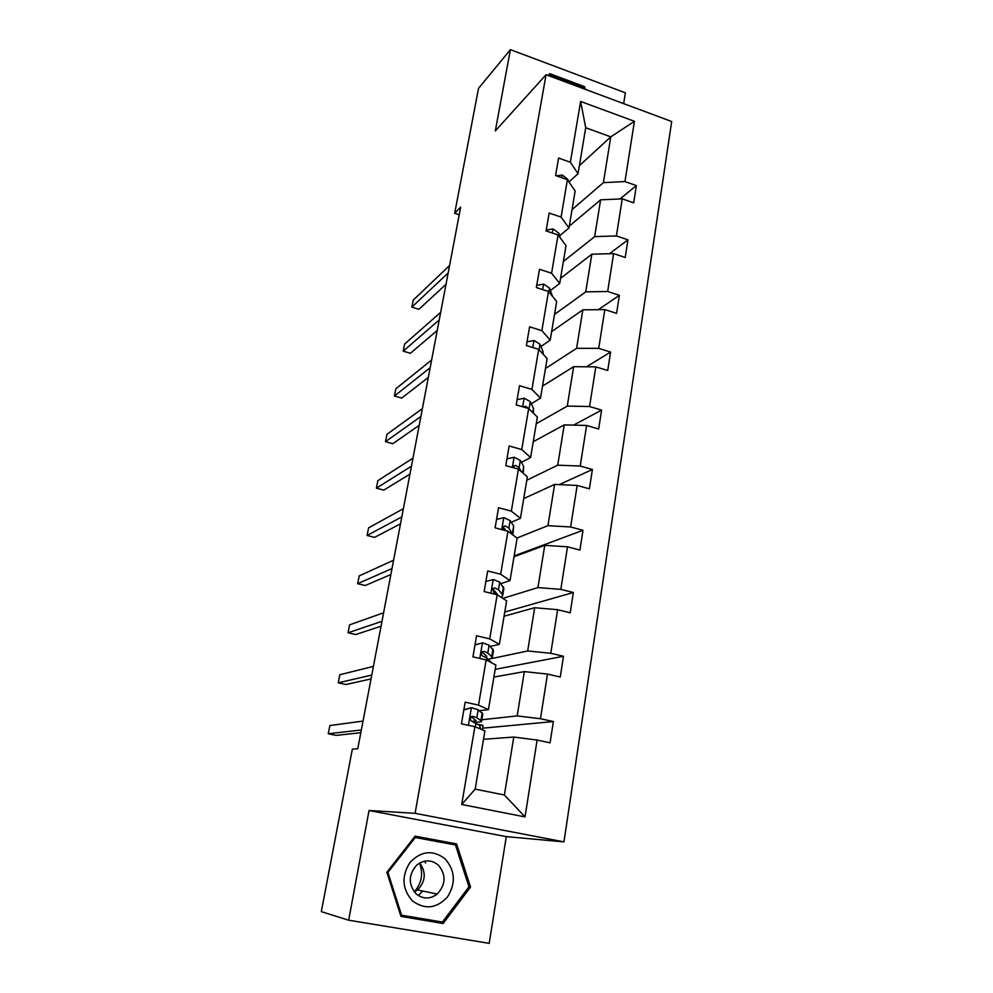 <?xml version="1.0" encoding="UTF-8"?>
<svg xmlns="http://www.w3.org/2000/svg" width="993" height="993" viewBox="0 0 993 993"><rect width="100%" height="100%" fill="white"/><g stroke="black" fill="none" stroke-linecap="round" stroke-linejoin="round"><path stroke-width="1.49" d="M623.654 103.62L625.379 92.808L510.414 49.65L478.539 88.34L454.682 213.309L459.213 214.811M563.962 841.878L671.678 121.518L546.076 74.723L415.086 813.329L563.962 841.878L506.293 836.627L369.048 810.499L348.667 920.201L489.201 943.35L506.293 836.627M348.667 920.201L321.322 911.648L352.341 749.181L357.765 748.784L460.678 207.078L454.682 213.309M572.03 209.647L603.396 182.65L610.794 136.86L634.428 121.307L624.957 181.558L636.352 185.592L620.017 198.948M579.391 165.657L610.794 136.86L585.721 127.749L578.038 173.725L568.964 181.955M603.396 182.65L624.957 181.558M563.366 261.482L594.658 236.657L600.616 199.829L622.239 198.848L633.683 202.845L636.352 185.592M622.239 198.848L616.405 235.912L627.948 239.847L609.516 253.712M554.516 314.409L585.733 291.868L591.828 254.22L613.624 253.6L625.218 257.485L627.948 239.847M613.624 253.6L607.666 291.508L619.371 295.318L598.382 309.655M545.48 368.49L576.61 348.332L582.841 309.828L604.824 309.593L616.579 313.366L619.371 295.318M604.824 309.593L598.717 348.357L610.583 352.056L586.478 366.789M536.245 423.75L567.276 406.087L573.644 366.69L595.812 366.864L607.728 370.513L610.583 352.056M595.812 366.864L589.569 406.534L601.597 410.097L573.557 425.116M526.799 480.24L557.718 465.171L564.235 424.88L586.602 425.463L598.667 428.988L601.597 410.097M586.602 425.463L580.21 466.052L592.399 469.49L559.245 484.621M517.005 538.032L547.937 525.657L554.615 484.41L577.169 485.428L589.408 488.829L592.399 469.49M577.169 485.428L570.627 526.985L582.99 530.287L514.151 555.931M502.83 598.394L537.933 587.571L544.76 545.343L567.512 546.82L579.924 550.072L582.99 530.287M567.512 546.82L560.822 589.37L573.358 592.523L504.767 612.036M491.709 658.57L527.68 650.974L534.681 607.728L557.619 609.69L570.218 612.793L573.358 592.523M557.619 609.69L550.767 653.27L563.49 656.274L495.184 669.356M481.816 719.751L517.192 715.903L524.341 671.616L547.491 674.073L560.275 677.027L563.49 656.274M547.491 674.073L540.477 718.733L553.374 721.563L482.573 728.192M537.114 740.058L525.036 816.904L461.708 804.491L474.877 726.69L484.907 730.873L475.163 789.15L504.407 794.996L513.766 737.054L537.114 740.058L550.085 742.838L553.374 721.563M478.527 705.117L486.16 659.923L495.904 665.062L488.457 709.61L478.527 705.117L465.158 702.175L461.435 723.81L474.877 726.69M489.723 638.871L497.183 594.782L506.641 600.839L499.367 644.308L489.723 638.871L476.553 635.768L472.929 656.87L486.16 659.923M500.658 574.239L507.944 531.205L517.13 538.119L510.03 580.57L500.658 574.239L487.687 570.975L484.15 591.567L497.183 594.782M511.333 511.147L518.433 469.143L527.357 476.876L520.431 518.334L511.333 511.147L498.548 507.733L495.097 527.842L507.944 531.205M521.747 449.556L528.686 408.533L537.362 417.06L530.597 457.55L521.747 449.556L509.148 445.994L505.772 465.63L518.433 469.143M531.925 389.405L538.702 349.325L547.131 358.597L540.515 398.168L531.925 389.405L519.5 385.706L516.211 404.883L528.686 408.533M541.868 330.644L548.484 291.483L556.688 301.462L550.221 340.14L541.868 330.644L529.604 326.821L526.389 345.539L538.702 349.325M551.574 273.224L558.054 234.944L566.022 245.606L559.704 283.427L551.574 273.224L539.484 269.277L536.344 287.573L548.484 291.483M561.07 217.095L567.4 179.683L575.158 190.979L568.977 227.968L561.07 217.095L549.141 213.036L546.076 230.922L558.054 234.944M578.038 173.725L570.354 162.231L558.587 158.061L555.583 175.55L567.4 179.683M570.354 162.231L580.632 101.435L634.428 121.307M568.977 227.968L559.63 235.788M569.274 226.143L600.616 199.829M594.658 236.657L616.405 235.912M559.704 283.427L550.383 290.539M560.548 278.325L591.828 254.22M585.733 291.868L607.666 291.508M550.221 340.14L540.937 346.52M551.649 331.625L582.841 309.828M576.61 348.332L598.717 348.357M540.515 398.168L531.267 403.779M542.538 386.078L573.644 366.69M567.276 406.087L589.569 406.534M530.597 457.55L521.387 462.353M533.241 441.724L564.235 424.88M557.718 465.171L580.21 466.052M520.431 518.334L511.271 522.281M523.733 498.598L554.615 484.41M547.937 525.657L570.627 526.985M510.03 580.57L500.919 583.623M514.014 556.763L544.76 545.343M537.933 587.571L560.822 589.37M499.367 644.308L490.319 646.418M504.072 616.231L534.681 607.728M527.68 650.974L550.767 653.27M488.457 709.61L479.458 710.727M493.893 677.065L524.341 671.616M517.192 715.903L540.477 718.733M461.708 804.491L475.163 789.15M510.414 49.65L495.321 130.902L546.076 74.723M369.048 810.499L415.086 813.329M483.492 739.301L513.766 737.054M482.313 729.793L483.045 725.424L478.278 724.406M504.407 794.996L525.036 816.904M580.632 101.435L585.721 127.749M415.111 836.168L386.86 872.251L400.936 916.415L443.151 923.49L470.533 887.059L456.581 843.901L415.111 836.168M585.423 89.382L584.467 86.614L549.774 73.668L548.012 75.443M400.75 915.831L437.404 921.976L437.913 921.293M451.07 844.149L450.772 843.243L414.813 836.54M450.772 843.243L456.581 843.901M468.969 886.774L470.533 887.059M437.404 921.976L443.151 923.49M548.124 75.48L549.774 73.668M583.474 87.632L584.467 86.614M463.868 709.647L471.588 707.699L478.179 709.784L482.797 713.868L481.543 721.377M471.588 707.699L463.818 709.995M461.509 723.438L462.142 723.959M475.362 722.47L481.481 721.7L480.922 720.67L476.839 717.753L472.966 716.375L470.955 717.095C469.937 719.081 470.322 720.533 472.109 721.439L480.078 725.66L480.264 728.949M361.34 729.979L328.261 733.777L329.875 725.535L363.028 721.104M471.241 716.809L476.168 720.757L472.023 721.415M360.819 732.697L336.093 735.391L328.261 733.777M474.989 644.867L482.648 642.831L489.102 645.214L493.459 650.452L492.255 657.651M482.648 642.831L474.989 644.941M488.531 659.402L492.18 658.098L491.672 656.733L487.786 652.997L484.013 651.358L481.965 652.103C481.046 654.015 481.444 655.417 483.169 656.311L486.955 657.925L491.436 662.716M371.767 675.091L338.241 682.799L339.829 674.731L373.418 666.39M482.064 651.979L486.483 656.013L486.483 657.589M371.034 678.927L345.998 684.5L338.241 682.799M485.887 581.439L493.434 579.502L499.752 582.171L503.873 588.514L502.719 595.403M493.546 589.445L492.305 589.544M381.982 621.295L348.046 632.789L349.598 624.858L383.608 612.768M500.993 597.227L502.619 595.986L502.185 594.286L498.474 589.768L494.787 587.906L492.727 588.638L493.968 592.734L498.56 595.663M492.677 588.7L497.468 594.397M381.051 626.211L355.705 634.539L348.046 632.789M419.53 863.078C423.465 873.691 421.702 883.298 414.255 891.875M412.492 900.961C424.992 909.948 436.684 908.57 447.582 896.828C456.035 883 455.154 870.29 444.938 858.684C432.7 849.648 421.044 850.902 409.985 862.445C401.271 876.298 402.103 889.145 412.492 900.961M416.117 893.874C422.981 899.273 430.006 899.348 437.205 894.085C445.944 884.478 446.291 874.783 438.273 865.027C431.136 859.404 423.874 859.491 416.514 865.313C408.359 874.932 408.235 884.453 416.117 893.874M414.366 892.024L417.556 889.939C425.649 881.374 426.357 872.388 419.691 862.991M415.285 837.496L455.464 844.969L468.969 886.786L442.431 922.05L401.569 915.198L387.928 872.437L415.285 837.496L414.168 837.372M400.452 914.888L401.569 915.198M386.86 872.239L387.928 872.437M549.117 75.853L549.874 75.096L583.487 87.632L583.884 88.811M496.537 519.426L503.972 517.651L510.166 520.605L513.679 525.942L512.934 534.594M505.003 529.244L503.228 529.542M391.999 568.567L357.666 583.685L359.193 575.903L393.588 560.213M512.909 534.954L508.912 528.028L505.313 525.93L503.24 526.65L503.65 530.076M503.091 526.898L505.996 530.696M390.87 574.513L365.238 585.51L357.666 583.685M506.939 458.853L514.262 457.239L520.332 460.454L523.683 466.487L523.237 473.301M401.83 516.881L367.112 535.488L368.602 527.842L403.381 508.689M521.35 471.663L519.103 467.703L515.59 465.394L513.518 466.089L513.145 467.666M515.59 465.394L513.344 466.561L514.511 468.051M400.502 523.82L374.597 537.374L367.112 535.488M517.105 399.67L524.316 398.205L530.274 401.681L533.452 408.371L533.353 413.113M411.45 466.189L376.384 488.159L377.849 480.649L412.976 458.158M529.207 409.029L525.632 406.236L523.572 406.919M409.948 474.095L383.794 490.12L376.384 488.159M527.035 341.84L534.147 340.512L539.981 344.223L543.01 351.559L543.245 354.327M420.895 416.489L385.495 441.674L386.935 434.313L422.397 408.607M419.22 425.302L392.818 443.697L385.495 441.674M536.741 285.301L543.754 284.122L549.477 288.057L552.468 296.336M430.155 367.733L394.432 396.021L395.847 388.784L431.632 360M428.318 377.414L401.681 398.094L394.432 396.021M546.237 230.016L553.151 228.973L558.774 233.119L560.337 237.997M439.241 319.895L403.22 351.174L404.61 344.062L440.693 312.311M437.243 330.433L410.394 353.309L403.22 351.174M556.39 175.835L562.336 175.029L567.847 179.385L568.319 181.024M448.166 272.951L411.859 307.11L413.225 300.122L449.581 265.503M446.006 284.296L418.947 309.295L411.859 307.11M471.377 707.761L468.398 725.3M480.078 725.66L479.582 728.651M482.238 712.8L480.922 720.67M475.982 722.792L475.287 726.864M478.179 709.784L476.839 717.753M471.675 716.524L472.966 716.375M482.437 642.893L479.78 658.458M490.852 661.599L490.728 662.331M492.962 649.05L491.672 656.733M486.955 657.925L486.57 660.146M489.102 645.214L487.786 652.997M482.313 651.743L484.013 651.358M493.223 579.552L490.902 593.231M503.439 586.776L502.185 594.286M499.752 582.171L498.474 589.768M492.776 588.564L494.787 587.906M503.761 517.701L501.738 529.579M513.679 525.942L512.438 533.266M510.166 520.605L508.912 528.028M503.103 526.873L505.313 525.93M514.064 457.276L512.326 467.442M523.683 466.487L522.616 472.767M520.332 460.454L519.103 467.703M524.118 398.243L522.666 406.77M533.452 408.371L532.757 412.529M530.274 401.681L529.07 408.768M524.093 407.18L525.632 406.236M533.949 340.549L532.769 347.5M543.01 351.559L542.65 353.669M539.981 344.223L539.062 349.71M543.556 284.147L542.637 289.596M549.477 288.057L548.831 291.892M552.952 228.998L552.269 233.007M558.774 233.119L558.389 235.391M562.15 175.053L561.703 177.685M567.847 179.385L567.723 180.155M417.556 889.939L437.205 894.085M418.587 895.252L422.757 891.031M425.625 863.054L424.57 861.142"/></g></svg>
